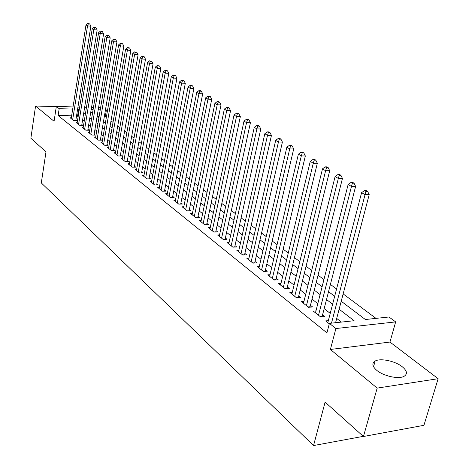 <?xml version="1.0" encoding="UTF-8"?>
<svg xmlns="http://www.w3.org/2000/svg" width="469" height="469" viewBox="0 0 469 469"><rect width="100%" height="100%" fill="white"/><g stroke="black" fill="none" stroke-linecap="round" stroke-linejoin="round"><path stroke-width="0.7" d="M402.255 366.74C395.185 361.013 380.418 357.911 375.141 361.054C371.659 363.258 372.204 366.359 376.789 370.363C383.566 376.097 398.544 379.415 403.979 376.373C407.737 374.063 407.162 370.856 402.255 366.74M55.834 109.764L55.307 110.238L55.553 111.587M341.221 301.245L365.386 319.518L388.965 316.985L395.672 321.898L335.898 328.54L329.402 323.376L354.118 320.726L339.128 309.218M389.95 342.059L330.393 349.464L377.182 388.103L363.452 436.498L423.935 425.313L438.134 378.706L389.95 342.059L395.672 321.898M105.543 109.377L106.399 110.004L105.443 109.975M106.334 117.408L105.279 116.623L106.399 110.004M375.991 318.375L343.15 293.899M336.566 288.992L330.405 284.402M323.932 279.577L318.052 275.197M311.68 270.449L306.069 266.269M299.797 261.591L294.444 257.604M288.265 252.996L283.159 249.191M277.073 244.654L272.196 241.025M266.204 236.552L261.55 233.087M255.64 228.684L251.196 225.372M245.375 221.028L241.13 217.868M235.385 213.588L231.334 210.569M225.677 206.348L221.808 203.47M216.227 199.307L212.527 196.552M207.022 192.448L203.493 189.822M198.065 185.771L194.694 183.262M189.335 179.264L186.117 176.872M180.829 172.926L177.757 170.64M172.533 166.747L169.602 164.56M164.449 160.72L161.653 158.633M156.558 154.84L153.891 152.853M148.861 149.107L146.316 147.207M141.351 143.508L138.918 141.697M134.017 138.038L131.701 136.315M126.853 132.704L124.643 131.056M119.853 127.486L117.748 125.921M113.017 122.391L111.012 120.896M377.182 388.103L438.134 378.706M56.315 106.615L35.568 106.023L54.07 121.301L56.339 106.445L73.035 106.926M363.452 436.498L325.111 402.121L313.55 445.55L41.295 182.928L46.003 151.85L30.866 138.273L35.568 106.023M328.353 320.626L325.633 320.913L329.285 323.815M315.959 310.883L313.345 311.14L320.673 316.968L324.73 316.552L322.572 314.846M303.947 301.432L301.42 301.661L308.532 307.318L312.559 306.931L310.466 305.278M292.293 292.257L289.854 292.468L296.754 297.95L300.752 297.598L298.724 295.992M280.984 283.352L278.627 283.54L285.322 288.863L289.297 288.535L287.321 286.981M269.997 274.705L267.723 274.869L274.224 280.04L278.164 279.741L276.253 278.228M259.328 266.298L257.129 266.445L263.449 271.469L267.359 271.193L265.495 269.722M248.963 258.126L246.829 258.255L252.973 263.138L256.854 262.886L255.042 261.462M238.879 250.176L236.816 250.294L242.79 255.042L246.641 254.814L244.882 253.424M229.071 242.444L227.072 242.549L232.888 247.169L236.704 246.964L234.998 245.609M219.533 234.922L217.593 235.01L223.25 239.507L227.043 239.319L225.378 238.006M210.247 227.594L208.365 227.676L213.87 232.049L217.634 231.885L216.016 230.601M201.207 220.459L199.378 220.53L204.742 224.792L208.476 224.645L206.899 223.396M192.396 213.506L190.625 213.565L195.849 217.722L199.554 217.593L198.018 216.373M183.819 206.735L182.095 206.782L187.184 210.833L190.86 210.722L189.365 209.532M175.453 200.128L173.776 200.169L178.742 204.121L182.388 204.021L180.928 202.866M167.298 193.691L165.668 193.726L170.511 197.572L174.128 197.49L172.703 196.364M159.343 187.407L157.76 187.436L162.479 191.188L166.073 191.123L164.683 190.021M151.581 181.28L150.039 181.298L154.647 184.962L158.211 184.909L156.857 183.836M144.006 175.295L142.506 175.306L147.002 178.882L150.543 178.841L149.218 177.798M136.614 169.45L135.148 169.461L139.545 172.95L143.051 172.92L141.761 171.9M129.391 163.745L127.967 163.751L132.258 167.157L135.74 167.146L134.48 166.143M122.339 158.17L120.949 158.17L125.141 161.5L128.6 161.494L127.369 160.521M115.45 152.724L114.096 152.718L118.188 155.978L121.623 155.984L120.416 155.028M108.714 147.401L107.395 147.395L111.399 150.572L114.799 150.59L113.627 149.658M102.131 142.195L100.847 142.183L104.757 145.296L108.134 145.32L106.985 144.411M95.694 137.106L94.439 137.089L98.267 140.131L101.621 140.167L100.495 139.275M89.397 132.129L88.172 132.111L91.918 135.084L95.242 135.131L94.146 134.257M83.242 127.257L82.04 127.234L85.704 130.148L89.01 130.2L87.932 129.344M77.215 122.491L76.042 122.462L79.63 125.317L82.907 125.375L81.852 124.543M105.279 116.623L104.323 116.605M99.141 116.482L97.112 116.429M71.628 115.825L58.133 115.503L326.928 332.867L329.402 323.376M341.385 322.092L336.707 318.433M330.235 313.374L324.173 308.637M317.8 303.66L312.014 299.146M305.741 294.245L300.224 289.93M294.045 285.105L288.775 280.99M282.69 276.235L277.66 272.301M271.668 267.623L266.867 263.871M260.957 259.251L256.373 255.669M250.552 251.12L246.172 247.702M240.427 243.218L236.247 239.946M230.59 235.526L226.591 232.407M221.01 228.045L217.194 225.067M211.689 220.764L208.048 217.915M202.614 213.671L199.137 210.956M193.773 206.765L190.449 204.173M185.161 200.04L181.99 197.56M176.766 193.48L173.735 191.112M168.582 187.084L165.686 184.821M160.597 180.846L157.836 178.689M152.806 174.761L150.174 172.703M145.208 168.822L142.693 166.858M137.786 163.024L135.389 161.148M130.54 157.361L128.254 155.579M123.464 151.833L121.278 150.133M116.547 146.434L114.465 144.81M109.787 141.151L107.806 139.604M103.186 135.992L101.298 134.521M96.725 130.945L94.931 129.544M90.406 126.009L88.7 124.678M84.227 121.184L82.603 119.912M78.176 116.459L76.529 115.943M71.311 117.825L70.174 117.795L73.68 120.586L76.934 120.656L75.902 119.841M313.55 445.55L363.287 436.352M330.393 349.464L335.898 328.54M58.133 115.503L59.176 108.702L56.339 106.445M90.793 111.927L92.51 113.228M97.071 116.675L98.883 118.041M103.491 121.53L105.39 122.966M110.057 126.489L112.05 128.002M116.769 131.566L118.862 133.149M123.64 136.76L125.839 138.425M130.669 142.072L132.973 143.819M137.863 147.512L140.284 149.341M145.232 153.082L147.77 155.005M152.777 158.792L155.438 160.797M160.509 164.631L163.294 166.741M168.43 170.622L171.349 172.832M176.555 176.76L179.609 179.076M184.88 183.057L188.087 185.484M193.427 189.517L196.781 192.056M202.192 196.142L205.703 198.803M211.191 202.948L214.866 205.727M220.424 209.93L224.282 212.844M229.916 217.106L233.949 220.154M239.671 224.475L243.892 227.67M249.69 232.055L254.116 235.397M259.996 239.847L264.633 243.347M270.601 247.861L275.455 251.531M281.511 256.109L286.6 259.955M292.75 264.604L298.073 268.631M304.322 273.351L309.903 277.572M316.247 282.367L322.092 286.788M328.54 291.659L334.673 296.297M100.255 109.834L98.22 109.775M93.102 109.635L91.174 109.582M77.942 107.067L79.677 107.12M84.649 107.26L86.478 107.313M91.525 107.46L93.454 107.512M98.572 107.659L100.606 107.718M79.261 109.723L77.602 109.207M72.695 109.072L59.176 108.702M332.615 304.217L326.512 299.533M320.104 294.614L314.283 290.147M307.975 285.299L302.423 281.037M296.209 276.264L290.909 272.196M284.789 267.5L279.729 263.619M273.697 258.988L268.872 255.283M262.927 250.722L258.319 247.181M252.463 242.684L248.06 239.307M242.285 234.875L238.082 231.645M232.395 227.277L228.374 224.194M222.763 219.891L218.929 216.942M213.395 212.697L209.731 209.883M204.273 205.692L200.773 203.007M195.385 198.874L192.05 196.306M186.732 192.226L183.543 189.775M178.29 185.747L175.248 183.408M170.065 179.434L167.157 177.2M162.045 173.278L159.272 171.144M154.219 167.269L151.569 165.235M146.58 161.406L144.053 159.466M139.129 155.679L136.714 153.832M131.848 150.092L129.55 148.327M124.736 144.634L122.544 142.951M117.789 139.305L115.702 137.698M111.001 134.093L109.013 132.563M104.37 128.998L102.477 127.545M97.88 124.021L96.081 122.638M91.537 119.149L89.819 117.83M85.329 114.383L83.699 113.135M77.549 115.966L78.628 109.236M75.779 120.627L90.863 26.158L87.539 25.912L72.654 119.771M88.365 23.825L89.696 23.925L87.75 23.45L88.365 23.825L87.539 25.912L85.991 24.968L71.188 118.604M90.863 26.158L89.696 23.925M87.75 23.45L85.991 24.968M81.723 125.352L97.159 29.975L93.812 29.729L78.575 124.478M94.65 27.618L95.987 27.712L94.011 27.231L94.65 27.618L93.812 29.729L92.229 28.767L77.086 123.294M97.159 29.975L95.987 27.712M94.011 27.231L92.229 28.767M87.797 130.177L103.602 33.874L100.225 33.633L84.631 129.292M101.07 31.493L102.418 31.587L100.419 31.101L101.07 31.493L100.225 33.633L98.613 32.648L83.107 128.078M103.602 33.874L102.418 31.587M100.419 31.101L98.613 32.648M93.999 135.113L110.192 37.86L106.791 37.626L90.816 134.21M107.636 35.456L108.996 35.55L106.967 35.058L107.636 35.456L106.791 37.626L105.132 36.617L89.257 132.973M110.192 37.86L108.996 35.55M106.967 35.058L105.132 36.617M100.343 140.155L116.928 41.934L113.504 41.706L97.142 139.24M114.348 39.513L115.72 39.601L113.668 39.103L114.348 39.513L113.504 41.706L111.81 40.68L95.547 137.974M116.928 41.934L115.72 39.601M113.668 39.103L111.81 40.68M106.832 145.308L123.822 46.109L120.369 45.886L103.608 144.382M121.219 43.658L122.602 43.752L120.527 43.242L121.219 43.658L120.369 45.886L118.639 44.831L101.978 143.086M123.822 46.109L122.602 43.752M120.527 43.242L118.639 44.831M113.463 150.584L130.874 50.376L127.398 50.16L110.227 149.64M128.254 47.908L129.643 47.996L127.545 47.475L128.254 47.908L127.398 50.16L125.628 49.081L108.556 148.315M130.874 50.376L129.643 47.996M127.545 47.475L125.628 49.081M120.252 155.978L138.097 54.75L134.591 54.539L116.992 155.022M135.453 52.252L136.854 52.34L134.726 51.813L135.453 52.252L134.591 54.539L132.78 53.437L115.286 153.668M138.097 54.75L136.854 52.34M134.726 51.813L132.78 53.437M127.193 161.5L145.496 59.223L141.96 59.018L123.916 160.527M142.828 56.702L144.241 56.79L142.084 56.257L142.828 56.702L141.96 59.018L140.102 57.892L122.169 159.138M145.496 59.223L144.241 56.79M142.084 56.257L140.102 57.892M134.298 167.152L153.07 63.807L149.511 63.614L130.998 166.161M150.379 61.263L151.804 61.345L149.617 60.806L150.379 61.263L149.511 63.614L147.606 62.453L129.215 164.742M153.07 63.807L151.804 61.345M149.617 60.806L147.606 62.453M141.568 172.938L160.832 68.509L157.244 68.316L138.255 171.93M158.117 65.936L159.554 66.012L157.338 65.467L158.117 65.936L157.244 68.316L155.292 67.131L136.426 170.476M160.832 68.509L159.554 66.012M157.338 65.467L155.292 67.131M149.019 178.859L168.787 73.322L165.176 73.141L145.683 177.839M166.049 70.725L167.492 70.801L165.246 70.239L166.049 70.725L165.176 73.141L163.171 71.921L143.813 176.344M168.787 73.322L167.492 70.801M165.246 70.239L163.171 71.921M156.646 184.933L176.942 78.259L173.301 78.083L153.299 183.889M174.181 75.632L175.635 75.708L173.36 75.14L174.181 75.632L173.301 78.083L171.249 76.834L151.376 182.359M176.942 78.259L175.635 75.708M173.36 75.14L171.249 76.834M164.461 191.153L185.308 83.318L181.638 83.154L161.096 190.092M182.517 80.668L183.989 80.738L181.673 80.158L182.517 80.668L181.638 83.154L179.533 81.876L159.126 188.526M185.308 83.318L183.989 80.738M181.673 80.158L179.533 81.876M172.475 197.531L193.885 88.512L190.185 88.36L169.086 196.447M191.076 85.833L192.554 85.897L191.686 85.376L190.209 85.311L191.076 85.833L190.185 88.36L188.028 87.046L167.07 194.84M193.885 88.512L192.554 85.897M190.209 85.311L188.028 87.046M180.688 204.068L202.69 93.841L198.962 93.694L177.288 202.96M199.853 91.133L201.342 91.197L200.456 90.658L198.967 90.599L199.853 91.133L198.962 93.694L196.746 92.346L175.218 201.318M202.69 93.841L201.342 91.197M198.967 90.599L196.746 92.346M189.113 210.774L211.73 99.311L207.972 99.176L185.695 209.649M208.863 96.573L210.37 96.632L209.455 96.081L207.955 96.028L208.863 96.573L207.972 99.176L205.698 97.792L183.572 207.96M211.73 99.311L210.37 96.632M207.955 96.028L205.698 97.792M197.754 217.657L221.01 104.927L217.223 104.804L194.318 216.502M218.12 102.166L219.639 102.219L218.701 101.65L217.182 101.597L218.12 102.166L217.223 104.804L214.89 103.385L192.138 214.773M221.01 104.927L219.639 102.219M217.182 101.597L214.89 103.385M204.713 224.768L206.624 224.692L230.549 110.702L226.732 110.584L203.171 223.543M227.629 107.905L229.153 107.952L228.192 107.372L226.668 107.325L227.629 107.905L226.732 110.584L224.329 109.125L200.931 221.767M230.549 110.702L229.153 107.952M226.668 107.325L224.329 109.125M213.805 232.003L215.734 231.915L240.345 116.629L236.499 116.529L212.258 230.766M237.402 113.803L238.938 113.844L237.947 113.252L236.411 113.205L237.402 113.803L236.499 116.529L234.031 115.028L209.96 228.942M240.345 116.629L238.938 113.844M236.411 113.205L234.031 115.028M223.15 239.424L225.091 239.331L250.417 122.726L246.542 122.638L221.591 238.188M247.444 119.871L248.998 119.906L247.978 119.29L246.43 119.255L247.444 119.871L246.542 122.638L244.003 121.096L219.234 236.317M250.417 122.726L248.998 119.906M246.43 119.255L244.003 121.096M232.741 247.057L234.699 246.952L260.776 128.993L256.871 128.922L231.182 245.815M257.78 126.108L259.339 126.138L258.29 125.504L256.731 125.475L257.78 126.108L256.871 128.922L254.262 127.334L228.761 243.886M260.776 128.993L259.339 126.138M256.731 125.475L254.262 127.334M242.602 254.896L244.578 254.778L271.434 135.447L267.5 135.389L241.037 253.653M268.409 132.522L269.98 132.551L268.907 131.9L267.33 131.877L268.409 132.522L267.5 135.389L264.815 133.753L238.545 251.671M271.434 135.447L269.98 132.551M267.33 131.877L264.815 133.753M252.744 262.957L254.731 262.828L282.402 142.084L278.439 142.043L251.167 261.708M279.348 139.129L280.937 139.152L279.829 138.484L278.24 138.461L279.348 139.129L278.439 142.043L275.672 140.36L248.611 259.674M282.402 142.084L280.937 139.152M278.24 138.461L275.672 140.36M263.173 271.252L265.173 271.111L293.7 148.919L289.707 148.896L261.591 269.997M290.616 145.935L292.216 145.947L291.073 145.255L289.473 145.243L290.616 145.935L289.707 148.896L286.858 147.166L258.958 267.899M293.7 148.919L292.216 145.947M289.473 145.243L286.858 147.166M273.902 279.782L275.919 279.63L305.337 155.96L301.309 155.954L272.319 278.522M302.224 152.941L303.836 152.947L302.657 152.237L301.045 152.232L302.224 152.941L301.309 155.954L298.378 154.172L269.611 276.37M305.337 155.96L303.836 152.947M301.045 152.232L298.378 154.172M284.947 288.564L286.981 288.394L317.331 163.218L313.274 163.235L283.358 287.304M314.189 160.163L315.807 160.163L314.593 159.431L312.975 159.431L314.189 160.163L313.274 163.235L310.249 161.395L280.568 285.082M286.981 288.394L286.922 288.734M317.331 163.218L315.807 160.163M312.975 159.431L310.249 161.395M296.32 297.61L298.372 297.428L329.695 170.704L325.609 170.739L294.731 296.344M326.524 167.609L328.159 167.603L326.905 166.847L325.269 166.858L326.524 167.609L325.609 170.739L322.49 168.84L291.853 294.057M298.372 297.428L298.302 297.815M329.695 170.704L328.159 167.603M325.269 166.858L322.49 168.84M308.039 306.925L310.103 306.726L342.452 178.425L338.331 178.478L306.445 305.659M339.245 175.295L340.893 175.277L339.603 174.497L337.956 174.515L339.245 175.295L338.331 178.478L335.112 176.52L303.484 303.302M310.103 306.726L310.032 307.172M342.452 178.425L340.893 175.277M337.956 174.515L335.112 176.52M320.116 316.528L322.197 316.317L355.613 186.392L351.469 186.469L318.521 315.256M352.383 183.227L354.042 183.197L352.706 182.394L351.052 182.418L352.383 183.227L351.469 186.469L348.145 184.446L315.467 312.829M322.197 316.317L322.115 316.821M355.613 186.392L354.042 183.197M351.052 182.418L348.145 184.446M335.581 322.713L369.209 194.617L365.029 194.717L331.495 323.153M365.943 191.411L367.614 191.375L366.236 190.549L364.571 190.584L365.943 191.411L365.029 194.717L361.599 192.63L327.825 322.654M369.209 194.617L367.614 191.375M364.571 190.584L361.599 192.63M375.141 361.054L373.547 366.746M55.307 110.238L55.195 110.96"/></g></svg>
